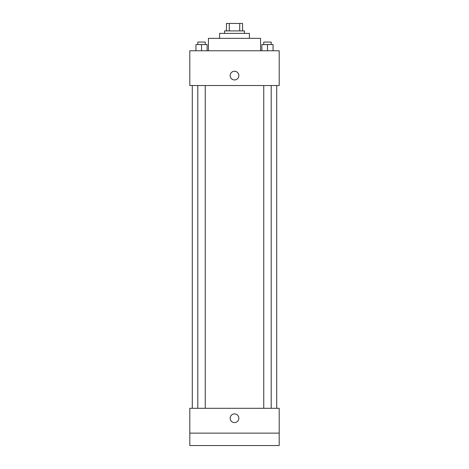 <?xml version="1.0" encoding="UTF-8"?>
<svg xmlns="http://www.w3.org/2000/svg" width="469" height="469" viewBox="0 0 469 469"><rect width="100%" height="100%" fill="white"/><g stroke="black" fill="none" stroke-linecap="round" stroke-linejoin="round"><path stroke-width="0.7" d="M229.277 30.901L229.277 23.45L226.433 23.45L226.433 30.901L226.433 23.45M229.277 23.45L242.567 23.45L242.567 30.901M239.723 30.901L239.723 23.45M224.569 33.381L224.569 30.901L244.431 30.901L244.431 33.381M219.603 38.347L219.603 33.381L249.397 33.381L249.397 38.347M208.429 50.763L208.429 38.347L260.571 38.347L260.571 50.763M189.804 50.763L279.196 50.763L279.196 85.522L189.804 85.522L189.804 50.763M234.5 79.935A4.344 4.344 0 0 1 230.736 73.422A4.344 4.344 0 0 1 238.264 73.422A4.344 4.344 0 0 1 234.5 79.935M189.804 408.306L279.196 408.306L279.196 445.55L189.804 445.55L189.804 408.306M234.5 422.581A4.344 4.344 0 0 1 230.736 416.067A4.344 4.344 0 0 1 238.264 416.067A4.344 4.344 0 0 1 234.5 422.581M189.804 433.133L279.196 433.133M261.89 50.763L261.89 44.555L273.058 44.555L273.058 50.763L273.058 44.555M267.471 50.763L267.471 44.555M271.199 44.555L271.199 42.069L263.748 42.069L263.748 44.555M195.942 50.763L195.942 44.555L207.11 44.555L207.11 50.763L207.11 44.555M201.529 50.763L201.529 44.555M205.252 44.555L205.252 42.069L197.801 42.069L197.801 44.555M276.71 408.306L276.71 85.522M192.29 408.306L192.29 85.522M263.748 85.522L263.748 408.306M271.199 85.522L271.199 408.306M205.252 408.306L205.252 85.522M197.801 408.306L197.801 85.522"/></g></svg>
